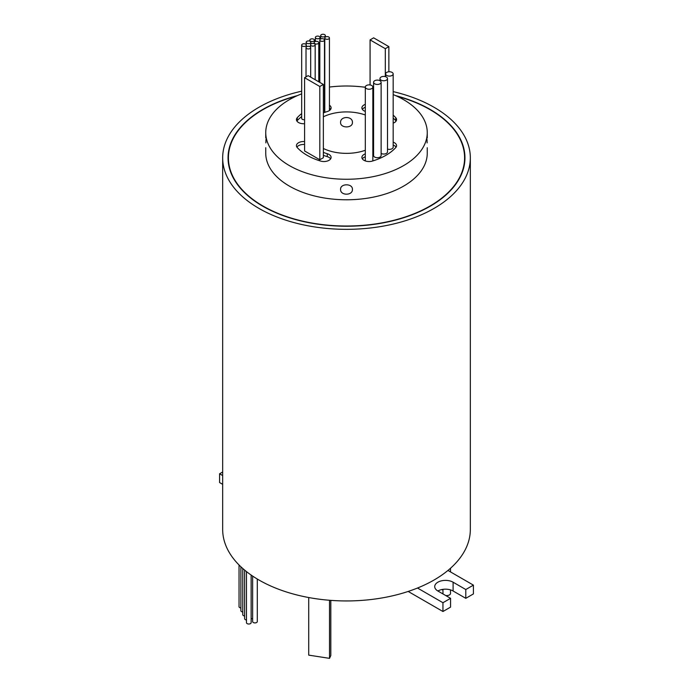<?xml version="1.0" encoding="UTF-8"?>
<svg xmlns="http://www.w3.org/2000/svg" width="693" height="693" viewBox="0 0 693 693"><rect width="100%" height="100%" fill="white"/><g stroke="black" fill="none" stroke-linecap="round" stroke-linejoin="round"><path stroke-width="1.04" d="M296.206 96.154A118.087 68.183 0 0 0 228.413 157.839A118.087 68.183 0 0 0 262.993 206.046A118.087 68.183 0 0 0 391.692 220.824A118.087 68.183 0 0 0 464.587 157.839A118.087 68.183 0 0 0 430.006 109.633A118.087 68.183 0 0 0 396.794 96.154M297.453 95.591A118.451 68.382 0 0 0 228.049 157.839A118.451 68.382 0 0 0 262.742 206.193A118.451 68.382 0 0 0 391.831 221.024A118.451 68.382 0 0 0 464.951 157.839A118.451 68.382 0 0 0 430.258 109.485A118.451 68.382 0 0 0 395.547 95.591M265.956 139.475L265.887 142.897M352.425 122.453C352.789 128.378 340.22 128.396 340.575 122.453C340.211 115.904 352.789 115.904 352.425 122.453M427.113 142.897L427.044 139.475M352.425 189.397C352.789 195.764 340.211 195.772 340.575 189.397C340.211 183.298 352.78 183.281 352.425 189.397M240.895 607.978A2.33 1.343 180 0 1 239.717 607.614A2.33 1.343 180 0 1 239.042 606.661L239.042 564.986M242.758 611.98A2.33 1.343 180 0 1 241.58 611.616A2.33 1.343 180 0 1 240.895 610.663L240.895 566.796M244.612 615.99A2.33 1.343 180 0 1 243.434 615.618A2.33 1.343 180 0 1 242.758 614.665L242.758 568.494M252.633 618.884A2.33 1.343 180 0 1 251.455 618.511A2.33 1.343 180 0 1 251.135 618.286M246.474 619.992A2.33 1.343 180 0 1 245.296 619.62A2.33 1.343 180 0 1 244.612 618.667L244.612 570.088M257.302 579.045L257.302 621.569A2.33 1.343 180 0 1 255.856 622.808A2.33 1.343 180 0 1 253.317 622.522A2.33 1.343 180 0 1 252.633 621.569L252.633 576.082M251.135 575.06L251.135 622.678A2.33 1.343 180 0 1 249.697 623.917A2.33 1.343 180 0 1 247.15 623.631A2.33 1.343 180 0 1 246.474 622.678L246.474 571.604M442.966 590.159A3.768 2.174 180 0 1 442.515 589.942A3.768 2.174 180 0 1 441.952 589.518M450.511 589.899L450.511 593.399A3.768 2.174 180 0 1 445.634 595.486M321.37 36.556A2.33 1.343 0 0 0 323.917 36.85A2.33 1.343 0 0 0 325.355 35.603A2.33 1.343 0 0 0 324.671 34.65A2.33 1.343 0 0 0 322.124 34.355A2.33 1.343 0 0 0 320.686 35.603A2.33 1.343 0 0 0 321.37 36.556M306.704 48.562A2.33 1.343 0 0 0 309.243 48.856A2.33 1.343 0 0 0 310.681 47.609A2.33 1.343 0 0 0 310.005 46.656A2.33 1.343 0 0 0 307.458 46.362A2.33 1.343 0 0 0 306.02 47.609A2.33 1.343 0 0 0 306.704 48.562M302.365 46.059A2.33 1.343 0 0 0 304.903 46.353A2.33 1.343 0 0 0 306.349 45.106A2.33 1.343 0 0 0 305.665 44.153A2.33 1.343 0 0 0 303.118 43.858A2.33 1.343 0 0 0 301.68 45.106A2.33 1.343 0 0 0 302.365 46.059M301.68 45.106L301.68 118.373A2.33 1.343 0 0 0 302.365 119.326A2.33 1.343 0 0 0 304.582 119.681M366.406 88.591A3.768 2.174 0 0 0 370.512 89.068A3.768 2.174 0 0 0 372.843 87.049A3.768 2.174 0 0 0 371.734 85.516A3.768 2.174 0 0 0 367.628 85.04A3.768 2.174 0 0 0 365.306 87.049A3.768 2.174 0 0 0 366.406 88.591M372.661 160.984A3.768 2.174 0 0 0 372.843 160.326L372.843 87.049M374.688 83.81A3.768 2.174 0 0 0 378.794 84.286A3.768 2.174 0 0 0 381.124 82.276A3.768 2.174 0 0 0 380.015 80.734A3.768 2.174 0 0 0 375.909 80.267A3.768 2.174 0 0 0 373.579 82.276A3.768 2.174 0 0 0 374.688 83.81M373.579 82.276L373.579 155.544A3.768 2.174 0 0 0 374.688 157.077A3.768 2.174 0 0 0 378.794 157.554A3.768 2.174 0 0 0 381.124 155.544L381.124 82.276M381.063 80.128A3.768 2.174 0 0 0 385.178 80.605A3.768 2.174 0 0 0 387.5 78.586A3.768 2.174 0 0 0 386.399 77.053A3.768 2.174 0 0 0 382.293 76.576A3.768 2.174 0 0 0 379.963 78.586A3.768 2.174 0 0 0 381.063 80.128M381.124 153.43A3.768 2.174 0 0 0 385.213 153.863A3.768 2.174 0 0 0 387.5 151.862L387.5 78.586M311.192 45.729A2.33 1.343 0 0 0 313.738 46.024A2.33 1.343 0 0 0 315.176 44.776A2.33 1.343 0 0 0 314.492 43.824A2.33 1.343 0 0 0 311.954 43.529A2.33 1.343 0 0 0 310.507 44.776A2.33 1.343 0 0 0 311.192 45.729M306.86 43.226A2.33 1.343 0 0 0 309.399 43.52A2.33 1.343 0 0 0 310.836 42.273A2.33 1.343 0 0 0 310.152 41.32A2.33 1.343 0 0 0 307.614 41.026A2.33 1.343 0 0 0 306.176 42.273A2.33 1.343 0 0 0 306.86 43.226M314.813 43.642A2.33 1.343 0 0 0 317.351 43.936A2.33 1.343 0 0 0 318.789 42.689A2.33 1.343 0 0 0 318.104 41.736A2.33 1.343 0 0 0 315.566 41.441A2.33 1.343 0 0 0 314.128 42.689A2.33 1.343 0 0 0 314.813 43.642M310.473 41.138A2.33 1.343 0 0 0 313.011 41.433A2.33 1.343 0 0 0 314.457 40.185A2.33 1.343 0 0 0 313.773 39.232A2.33 1.343 0 0 0 311.226 38.938A2.33 1.343 0 0 0 309.788 40.185A2.33 1.343 0 0 0 310.473 41.138M320.504 40.965A2.33 1.343 0 0 0 323.051 41.259A2.33 1.343 0 0 0 324.489 40.012A2.33 1.343 0 0 0 323.804 39.068A2.33 1.343 0 0 0 321.257 38.773A2.33 1.343 0 0 0 319.82 40.012A2.33 1.343 0 0 0 320.504 40.965M316.051 38.392A2.33 1.343 0 0 0 318.589 38.687A2.33 1.343 0 0 0 320.027 37.439A2.33 1.343 0 0 0 319.352 36.486A2.33 1.343 0 0 0 316.805 36.201A2.33 1.343 0 0 0 315.367 37.439A2.33 1.343 0 0 0 316.051 38.392M325.459 38.912A2.33 1.343 0 0 0 327.997 39.206A2.33 1.343 0 0 0 329.435 37.959A2.33 1.343 0 0 0 328.759 37.006A2.33 1.343 0 0 0 326.212 36.72A2.33 1.343 0 0 0 324.774 37.959A2.33 1.343 0 0 0 325.459 38.912M386.737 75.468A3.768 2.174 0 0 0 390.843 75.935A3.768 2.174 0 0 0 393.174 73.926A3.768 2.174 0 0 0 392.073 72.393A3.768 2.174 0 0 0 387.959 71.916A3.768 2.174 0 0 0 385.637 73.926A3.768 2.174 0 0 0 386.737 75.468M387.5 149.073A3.768 2.174 0 0 0 391.276 149.082A3.768 2.174 0 0 0 393.174 147.193L393.174 73.926M365.306 104.357A7.181 4.141 0 0 0 361.893 107.883A7.181 4.141 0 0 0 363.998 110.811A7.181 4.141 0 0 0 365.306 111.408M393.174 123.12A7.181 4.141 0 0 0 396.561 119.603A7.181 4.141 0 0 0 395.729 117.671A55.639 32.121 0 0 0 393.174 115.151M396.093 121.067A7.181 4.141 0 0 0 395.729 120.599A55.639 32.121 0 0 0 393.174 118.087M301.68 113.609A55.639 32.121 0 0 0 297.271 117.671A7.181 4.141 0 0 0 296.439 119.603A7.181 4.141 0 0 0 298.544 122.531A7.181 4.141 0 0 0 304.582 123.709M304.582 141.563A7.181 4.141 0 0 0 296.439 145.669A7.181 4.141 0 0 0 297.271 147.6A55.639 32.121 0 0 0 307.164 155.345A55.639 32.121 0 0 0 320.582 161.062A7.181 4.141 0 0 0 331.107 157.389A7.181 4.141 0 0 0 327.269 153.725A41.277 23.831 180 0 1 323.362 152.373M365.306 153.863A7.181 4.141 0 0 0 361.893 157.389A7.181 4.141 0 0 0 363.998 160.326A7.181 4.141 0 0 0 372.418 161.062A55.639 32.121 0 0 0 395.729 147.6A7.181 4.141 0 0 0 396.561 145.669A7.181 4.141 0 0 0 393.174 142.152M365.306 114.986A35.897 20.721 0 0 0 323.362 116.788M393.174 91.615A123.83 71.492 180 0 1 434.061 107.285A123.83 71.492 180 0 1 470.33 157.839L470.33 529.452A123.83 71.492 180 0 1 447.955 570.443A123.83 71.492 180 0 1 417.498 588.028A123.83 71.492 180 0 1 258.939 580.006A123.83 71.492 180 0 1 222.67 529.452L222.67 157.839A123.83 71.492 180 0 1 301.68 91.19M470.33 157.839A123.83 71.492 180 0 1 393.893 223.891A123.83 71.492 180 0 1 258.939 208.394A123.83 71.492 180 0 1 222.67 157.839M301.68 93.85A80.76 46.63 0 0 0 265.74 132.632A80.76 46.63 0 0 0 289.397 165.61A80.76 46.63 0 0 0 377.408 175.71A80.76 46.63 0 0 0 427.26 132.632A80.76 46.63 0 0 0 403.603 99.662A80.76 46.63 0 0 0 393.174 94.586M265.74 147.73L265.74 153.153A80.76 46.63 0 0 0 289.397 186.122A80.76 46.63 0 0 0 377.408 196.232A80.76 46.63 0 0 0 427.26 153.153L427.26 147.73M222.67 472.002L219.594 473.769L219.594 482.562L222.67 484.338M324.774 37.959L324.774 111.227A2.33 1.343 0 0 0 325.407 112.153M330.639 109.347A7.181 4.141 0 0 0 329.435 108.151M301.68 116.537A55.639 32.121 0 0 0 297.271 120.599A7.181 4.141 0 0 0 296.907 121.067M396.093 147.133A7.181 4.141 0 0 0 393.174 145.08M373.579 153.551A41.277 23.831 180 0 1 372.843 153.915M365.306 156.791A7.181 4.141 0 0 0 362.361 158.853M365.306 87.049L365.306 160.326A3.768 2.174 0 0 0 365.48 160.975M304.582 144.49A7.181 4.141 0 0 0 296.907 147.133M330.639 158.853A7.181 4.141 0 0 0 327.269 156.653A41.277 23.831 180 0 1 323.362 155.301M319.811 159.762L323.362 157.718L323.362 84.451L308.134 75.658L304.582 77.703L319.811 86.495L319.811 159.762L304.582 150.97L304.582 77.703M365.306 107.285A7.181 4.141 0 0 0 362.361 109.347M365.306 87.292A80.76 46.63 0 0 0 329.435 87.058M372.843 114.284A41.277 23.831 180 0 1 373.579 114.648M323.362 112.898A41.277 23.831 180 0 1 327.269 111.547A7.181 4.141 0 0 0 331.107 107.883A7.181 4.141 0 0 0 329.435 105.223M373.579 150.624A41.277 23.831 180 0 1 372.843 150.987M323.362 148.484A35.897 20.721 0 0 0 365.306 150.286M372.843 146.708A35.897 20.721 0 0 0 373.579 146.232M373.579 119.031A35.897 20.721 0 0 0 372.843 118.555M329.435 87.023A123.83 71.492 180 0 1 330.223 86.963M362.777 86.963A123.83 71.492 180 0 1 365.306 87.171M370.079 39.891L385.308 48.683L388.86 46.63L373.631 37.838L370.079 39.891L370.079 84.953M388.86 46.63L388.86 71.777M385.308 48.683L385.308 76.611M319.811 86.495L323.362 84.451M447.955 570.443L473.406 585.135L465.791 589.535L453.101 582.207A10.767 6.22 0 0 0 441.363 580.855A10.767 6.22 0 0 0 434.719 586.607A10.767 6.22 0 0 0 437.872 590.999L450.563 598.328L442.948 602.719L417.498 588.028M450.563 598.328L450.563 607.12L442.948 611.512L408.186 591.45M442.948 611.512L442.948 602.719M465.791 589.535L465.791 598.328L473.406 593.927L473.406 585.135M465.791 598.328L453.101 590.999A10.767 6.22 0 0 0 437.872 590.999M443.139 594.04A3.768 2.174 180 0 1 442.966 593.399L442.966 589.353M330.812 600.372L330.812 655.543L329.513 658.35L308.714 655.136L308.714 597.539M329.513 658.35L329.513 600.277M219.594 473.769L222.67 475.545M395.729 120.599L395.729 117.671M327.269 156.653L327.269 153.725M297.271 120.599L297.271 117.671M453.101 590.999L453.101 582.207M464.587 163.158L464.587 157.839M450.511 571.916L450.511 568.26M325.355 35.603L325.355 37.075M310.681 47.609L310.681 77.122M306.349 45.106L306.349 46.916M315.176 44.776L315.176 79.721M310.836 42.273L310.836 44.083M318.789 42.689L318.789 81.809M314.457 40.185L314.457 42.004M324.489 40.012L324.489 112.474M320.027 37.439L320.027 39.458M329.435 37.959L329.435 110.533M427.26 132.632L427.26 138.054M265.74 132.632L265.74 138.054M385.637 73.926L385.637 76.715M315.367 37.439L315.367 41.502M319.82 40.012L319.82 82.398M309.788 40.185L309.788 41.147M314.128 42.689L314.128 43.65M306.176 42.273L306.176 44.595M310.507 44.776L310.507 47.098M379.963 78.586L379.963 80.709M306.02 47.609L306.02 76.88M320.686 35.603L320.686 38.973M228.413 163.158L228.413 157.839"/></g></svg>
